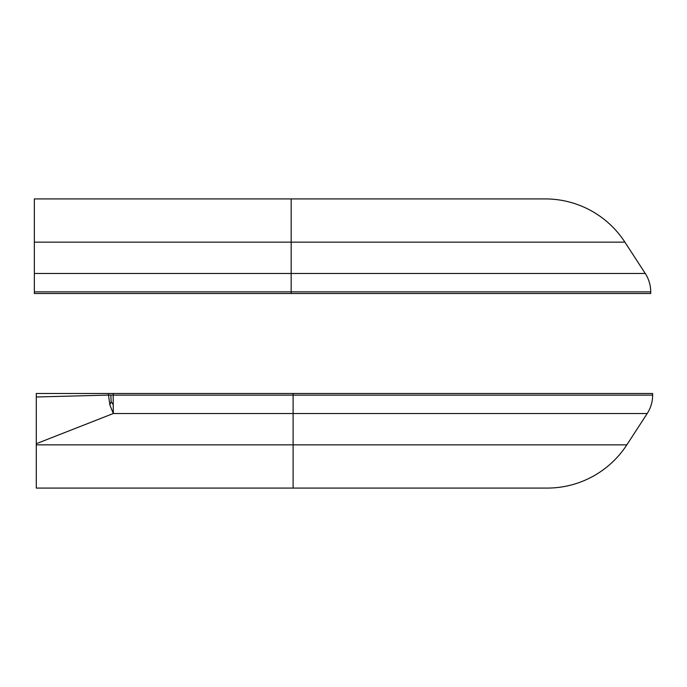 <?xml version="1.0" encoding="UTF-8"?>
<svg xmlns="http://www.w3.org/2000/svg" width="687" height="687" viewBox="0 0 687 687"><rect width="100%" height="100%" fill="white"/><g stroke="black" fill="none" stroke-linecap="round" stroke-linejoin="round"><path stroke-width="1.03" d="M113.192 393.471L113.192 395.119L652.65 395.119L652.65 393.471L36.291 393.471L36.291 396.992L108.494 395.077L109.877 404.918L113.286 413.522L113.192 395.119L108.494 395.077L108.494 393.471M36.291 396.992L36.291 488.079L547.221 488.079A94.952 94.952 0 0 0 626.853 444.841L647.197 413.522A33.792 33.792 0 0 0 652.65 395.119A33.792 33.792 0 0 1 647.197 413.522L293.109 413.522L293.109 444.841L626.853 444.841M109.877 404.918L111.157 401.672L113.243 404.712M111.157 401.672L110.839 395.094M34.35 293.529L34.35 291.881L291.168 291.881L291.168 293.529L34.35 293.529M291.168 293.529L650.709 293.529L650.709 291.881A33.792 33.792 0 0 0 645.256 273.478L624.912 242.159A94.952 94.952 0 0 0 545.272 198.921L34.35 198.921L34.35 291.881M36.291 443.716L113.286 413.522L293.109 413.522L293.109 393.471M36.291 444.841L293.109 444.841L293.109 488.079M645.256 273.478L291.168 273.478L291.168 291.881L650.709 291.881M624.912 242.159L291.168 242.159L291.168 273.478L34.35 273.478M291.168 198.921L291.168 242.159L34.35 242.159"/></g></svg>
